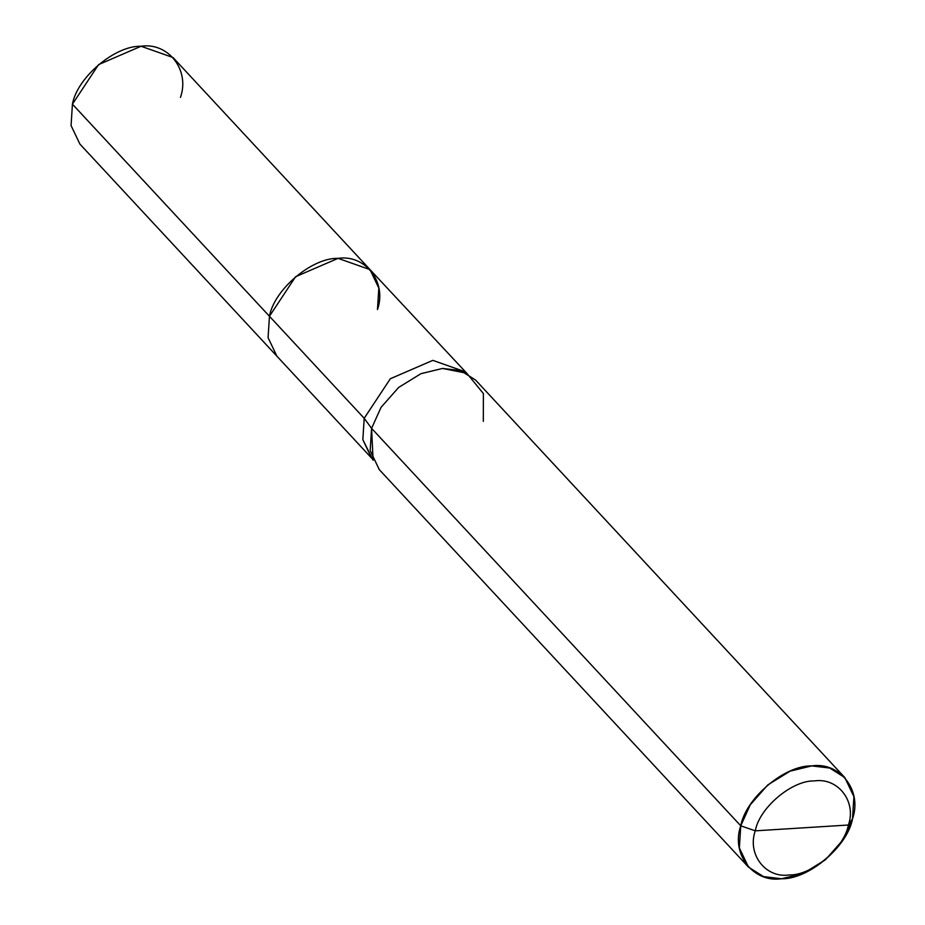 <?xml version="1.0" encoding="UTF-8"?>
<svg xmlns="http://www.w3.org/2000/svg" width="925" height="925" viewBox="0 0 925 925"><rect width="100%" height="100%" fill="white"/><g stroke="black" fill="none" stroke-linecap="round" stroke-linejoin="round"><path stroke-width="1.39" d="M180.456 97.414C190.099 70.288 168.431 42.145 141.062 46.25C114.989 45.475 77.249 77.33 72.427 104.167L98.582 64.611L141.062 46.25L173.021 57.535L370.035 269.637L338.076 258.353L295.595 276.714L269.452 316.269L72.427 104.167L71.075 125.569L79.874 144.046L276.887 356.16L268.088 337.683L269.452 316.269L72.427 104.167M377.469 309.528L378.834 288.126L370.035 269.637L338.076 258.353L295.595 276.714L269.452 316.269L268.088 337.683L276.887 356.16L371.642 458.164L362.843 439.687L364.196 418.285L269.452 316.269C274.262 289.433 312.002 257.589 338.076 258.353C365.444 254.248 387.113 282.391 377.469 309.528C387.113 282.391 365.444 254.248 338.076 258.353C312.002 257.589 274.262 289.433 269.452 316.269L364.196 418.285L390.35 378.73L432.831 360.368L464.789 371.653L432.831 360.368L390.35 378.73L364.196 418.285L362.843 439.687L373.099 460.268L371.584 428.344L364.196 418.285L371.584 428.344L381.065 407.335L398.64 387.436L420.944 373.688L442.578 368.439L460.592 370.59L475.635 380.106L844.814 777.578L829.771 768.051L811.757 765.9L790.123 771.149L767.819 784.897L750.256 804.808L740.763 825.817L371.584 428.344L370.173 450.498L379.273 469.611L748.464 867.083L739.364 847.959L740.763 825.817L755.274 830.835L848.398 825.019C844.247 848.156 811.711 875.605 789.245 874.946C765.634 878.484 746.961 854.226 755.274 830.835C759.425 807.698 791.962 780.249 814.439 780.908C838.038 777.37 856.712 801.628 848.398 825.019L852.515 818.845L853.914 796.691L844.814 777.578M483.324 421.372L483.382 393.553L466.778 373.261L442.578 368.439L420.944 373.688L398.64 387.436L381.065 407.335L371.584 428.344L740.763 825.817L755.274 830.835L848.398 825.019C856.712 801.628 838.038 777.37 814.439 780.908C791.962 780.249 759.425 807.698 755.274 830.835C746.961 854.226 765.634 878.484 789.245 874.946C811.711 875.605 844.247 848.156 848.398 825.019L852.515 818.845C862.493 790.771 840.073 761.657 811.757 765.9C784.793 765.114 745.747 798.055 740.763 825.817C730.785 853.891 753.204 882.993 781.521 878.75C808.485 879.548 847.531 846.595 852.515 818.845L843.022 839.854L825.458 859.753L803.154 873.501L781.521 878.75L763.507 876.599L748.464 867.083M466.778 373.261L370.035 269.637"/></g></svg>
